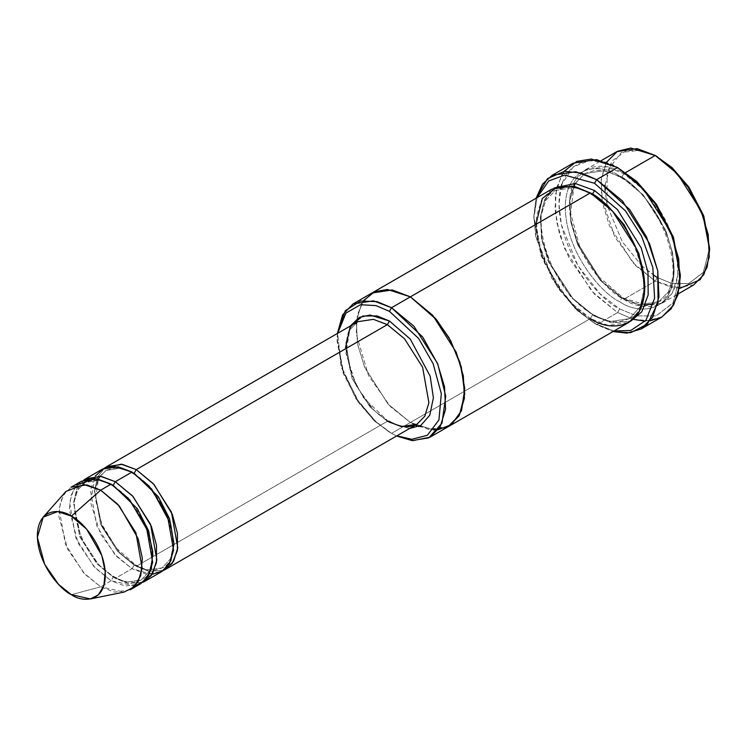 <?xml version="1.0" encoding="UTF-8"?>
<svg xmlns="http://www.w3.org/2000/svg" width="747" height="747" viewBox="0 0 747 747"><rect width="100%" height="100%" fill="white"/><g stroke="black" fill="none" stroke-linecap="round" stroke-linejoin="round"><path stroke-width="0.56" stroke-dasharray="3.73 2.8" d="M350.39 325.963L345.917 353.508L356.543 386.376L373.827 410.159L389.458 422.503L388.842 421.149L387.366 421.299L370.185 407.115L352.126 378.692L345.814 343.134L349.979 329.651L357.766 321.705L349.979 329.651L345.814 343.134L352.126 378.692L370.185 407.115L387.366 421.299L401.316 426.584L416.957 424.231M650.245 320.827L632.793 319.184L617.573 312.554L619.665 308.931L636.659 315.934L656.081 315.934L673.215 302.74L680.349 273.888M573.173 163.163L561.492 175.087L555.245 195.312L556.459 221.383L564.704 248.648L591.792 291.283L617.573 312.554L596.638 324.637L577.552 310.808L558.13 288.389L540.996 255.409L533.862 218.311L537.065 197.684L533.9 215.65L535.767 236.855L551.884 278.556L574.452 307.867L594.547 323.423L614.015 330.968L594.547 323.423L612.97 331.565L596.638 324.637L617.573 312.554L633.867 319.483M448.517 426.509L428.348 429.357L410.383 422.503L391.549 433.372L374.807 421.289L358.065 401.961L343.293 373.537L337.14 341.547L337.663 333.311L341.034 366.684L355.703 398.431L373.659 420.225L389.458 432.168L396.564 436.005L391.549 433.372L410.383 422.503L433.419 429.889L410.383 422.503L590.363 318.595L575.125 307.288L557.72 287.175L542.35 257.612L535.954 224.352M679.368 288.547L655.24 281.133L657.332 277.51L671.983 283.552L688.725 283.552L703.497 272.179L709.65 247.304M616.77 151.669L606.639 162.006L601.232 179.532L602.278 202.129L609.431 225.753L632.905 262.701L655.24 281.133L623.848 299.258L601.512 280.825L578.038 243.877L570.885 220.253L569.84 197.656L575.246 180.13L585.377 169.793L605.714 166.73L623.848 173.603C607.937 161.894 570.176 158.943 569.438 205.023C570.176 251.954 607.937 292.6 623.848 299.258L623.231 297.904L621.756 298.053L600.28 280.321L577.702 244.801L570.829 222.083L569.821 200.355L575.022 183.501L584.761 173.565L604.314 170.615L621.756 177.226L623.848 173.603L621.756 177.226L643.232 194.958L665.81 230.478L672.683 253.196L673.691 274.924L668.49 291.778L658.751 301.713L639.199 304.664L621.756 298.053L623.231 297.904L623.848 299.258C639.768 310.976 677.52 313.917 678.257 267.846C677.52 220.916 639.768 180.27 623.848 173.603L625.65 172.566L623.848 173.603L646.183 192.044L669.657 228.984L676.81 252.617L677.856 275.213L672.449 292.74L662.318 303.067L641.981 306.139L623.848 299.258L655.24 281.133L673.374 288.015L693.711 284.943M621.756 177.226L604.314 170.615L584.761 173.565L575.022 183.501L569.821 200.355L570.829 222.083L577.702 244.801L600.28 280.321L621.756 298.053L619.665 301.676C603.744 295.009 565.993 254.363 565.255 207.433C565.993 161.361 603.744 164.303 619.665 176.021L620.271 177.375L621.756 177.226L620.271 177.375L619.665 176.021C603.744 164.303 565.993 161.361 565.255 207.433C565.993 254.363 603.744 295.009 619.665 301.676C635.576 313.395 673.327 316.336 674.074 270.265C673.327 223.334 635.576 182.688 619.665 176.021C635.576 182.688 673.327 223.334 674.074 270.265C673.327 316.336 635.576 313.395 619.665 301.676L621.756 298.053L639.199 304.664L658.751 301.713L668.49 291.778L673.691 274.924L672.683 253.196L665.81 230.478L643.232 194.958L621.756 177.226M130.249 589.756L114.608 592.119L100.658 586.825L111.116 580.783L125.066 586.078L140.716 583.715M65.988 491.395L60.479 501.741L58.836 516.298L67.781 549.437L84.915 574.191L100.658 586.825L71.357 594.677L100.658 586.825L124.105 592.063M135.02 585.928L111.116 580.783L113.208 577.16L126.467 582.184L141.323 579.943L149.503 570.96L152.958 555.385L149.503 570.96L141.323 579.943L126.467 582.184L113.208 577.16L114.693 577.011L115.299 578.365L128.157 583.454L142.733 582.38L128.157 583.454L115.299 578.365L114.693 577.011L113.208 577.16L96.886 563.686L79.733 536.691L73.738 502.908L77.688 490.097L85.093 482.543L99.314 480.2L112.181 484.747L99.314 480.2L85.093 482.543L77.688 490.097L73.738 502.908L79.733 536.691L96.886 563.686L113.208 577.16L111.116 580.783L95.28 568.056L78.08 543.06L69.284 509.734L71.086 495.224L76.754 485.018M102.451 469.107L94.654 477.062L90.499 490.546L96.802 526.103L114.861 554.517L132.042 568.7L134.143 565.077L117.811 551.603L100.658 524.609L94.664 490.826L98.623 478.015L106.018 470.461L98.623 478.015L94.664 490.826L100.658 524.609L117.811 551.603L134.143 565.077L135.618 564.928L134.143 565.077L147.392 570.101L162.258 567.86L170.428 558.877L173.892 543.302L170.428 558.877L162.258 567.86L147.392 570.101L134.143 565.077L132.042 568.7L115.299 578.365L98.669 564.788L80.928 537.775L73.523 503.02L76.717 489.033L83.692 480.116L76.717 489.033L73.523 503.02L80.928 537.775L98.669 564.788L115.299 578.365L132.042 568.7L116.999 556.786L100.397 533.731L90.48 502.059L95.289 476.035M111.116 484.121L111.733 485.475L113.161 485.363L111.733 485.475L111.116 484.121M100.005 476.222L106.018 470.461L120.239 468.126L133.106 472.664L120.239 468.126L106.018 470.461L113.114 468.21C118.922 467.585 125.431 469.312 132.658 473.393L134.087 473.281L132.658 473.393L132.042 472.039L132.658 473.393C167.281 490.77 186.162 558.326 162.258 567.86L155.161 570.12C149.353 570.745 142.845 569.018 135.618 564.928L136.234 566.282L149.083 571.371L163.658 570.297L149.083 571.371L136.234 566.282L135.618 564.928L116.551 548.345L101.919 524.441L95.401 499.164L98.399 479.07M104.617 468.033L97.652 476.95L94.449 490.938L101.863 525.692L119.595 552.705L136.234 566.282L387.366 421.299L136.234 566.282L119.595 552.705L101.863 525.692L94.449 490.938L97.652 476.95L104.617 468.033M645.277 321.107L661.963 316.952M551.893 189.122L541.762 199.458L536.346 216.985L537.401 239.582L544.554 263.215L568.028 300.154L590.363 318.595L592.455 314.973L609.897 321.583L629.45 318.633L640.272 306.681L644.764 285.952L640.272 306.681L629.45 318.633L609.897 321.583L592.455 314.973L593.94 314.823L594.547 316.177L611.588 322.853L630.879 321.098L611.588 322.853L594.547 316.177L593.94 314.823L592.455 314.973L570.979 297.241L548.401 261.711L541.528 238.993L540.52 217.265L545.721 200.42L555.46 190.476L574.368 187.422L591.419 193.557L574.368 187.422L555.46 190.476L545.721 200.42L540.52 217.265L541.528 238.993L548.401 261.711L570.979 297.241L592.455 314.973L590.363 318.595L608.497 325.477L628.843 322.405M554.041 188.011L544.731 199.328L540.286 217.377L542.107 239.834L549.605 262.813L572.762 298.342L594.547 316.177L572.762 298.342L549.605 262.813L542.107 239.834L540.286 217.377L544.731 199.328L554.041 188.011M590.363 192.931L590.98 194.285L592.418 194.164L590.98 194.285L590.363 192.931M418.647 426.546L438.274 429.721L448.863 426.313M152.061 574.378L132.042 568.7L146.001 573.995L161.641 571.632M387.366 421.299L388.842 421.149L389.458 422.503L409.58 428.489L389.458 422.503L363.425 397.619L351.034 374.21L345.525 347.616M590.363 318.595L410.383 422.503L388.132 404.164L364.713 367.449L357.505 343.928L356.319 321.341L361.576 303.73L371.576 293.235L361.576 303.73L356.319 321.341L357.505 343.928L364.713 367.449L388.132 404.164L410.383 422.503L390.457 406.629L368.588 375.769L356.179 333.797L357.43 314.683L363.668 300.499M415.397 425.127L410.383 422.503L388.048 404.071L364.573 367.122L357.421 343.489L356.375 320.893L361.781 303.366L371.913 293.039M391.549 433.372L375.545 421.355L357.299 399.598L341.967 367.785L337.373 333.479L337.14 339.138L343.545 372.398L358.905 401.961L376.311 422.064L389.458 432.168M680.349 275.083L672.87 303.282L655.745 316.028L636.5 315.897L619.665 308.931C601.914 301.499 559.802 256.156 558.971 203.81C559.802 152.416 601.914 155.703 619.665 168.766L605.518 162.538L589.318 160.642L573.313 166.842L561.809 184.257M596.638 324.637L576.488 309.165L553.751 280.312L536.654 238.881L533.872 217.237L536.019 198.282L533.862 215.892L541.248 254.269L558.971 288.389L579.065 311.583L594.547 323.423M81.526 481.189L73.729 489.145L69.574 502.628L75.877 538.185L93.935 566.599L111.116 580.783L100.658 586.825L83.468 572.641L65.409 544.227L59.106 508.67L63.262 495.186L71.058 487.231M654.316 275.671L642.681 266.632L657.332 277.51L655.24 281.133L636.033 266.007L614.753 236.911L601.428 196.573L601.512 177.356L606.471 162.295M642.075 266.081L622.298 241.739L607.292 205.827L622.298 241.739L642.075 266.081M605.042 185.144L611.69 161.231L626.434 150.511L642.915 150.707L657.332 156.693L640.366 150.156L621.252 152.519L607.106 171.184L607.106 205.014L605.098 190.429M709.641 248.499L703.151 272.72L688.389 283.645L671.824 283.515L657.332 277.51M617.573 167.561L619.665 168.766M561.314 185.863L558.971 204.108L561.464 225.108L577.898 265.587L600.028 293.823L619.665 308.931L617.573 312.554L594.472 294.131L569.167 258.285L559.596 234.409L554.984 209.627L556.59 187.6L563.966 171.371M357.766 321.705C332.518 331.855 352.435 402.848 388.842 421.149M662.318 303.067L678.192 293.907M575.339 183.473L584.761 173.565L594.612 170.493C602.325 169.756 610.887 172.053 620.271 177.375C665.633 200.289 690.676 288.454 658.751 301.713L653.532 303.926M645.455 304.916L623.231 297.904L598.552 276.549L579.476 245.81L570.624 213.072L573.929 186.376M141.323 579.943L134.227 582.202C128.428 582.828 121.92 581.091 114.693 577.011C80.069 559.643 61.189 492.077 85.093 482.543L92.189 480.293C97.988 479.667 104.505 481.395 111.733 485.475C146.356 502.852 165.236 570.409 141.323 579.943M629.45 318.633L619.599 321.705C611.886 322.443 603.333 320.146 593.94 314.823C548.578 291.909 523.526 203.735 555.46 190.476L565.311 187.404C573.033 186.666 581.586 188.963 590.98 194.285C636.332 217.209 661.384 305.374 629.45 318.633M585.377 169.793L601.251 160.633M337.14 341.547L337.14 339.138M533.862 218.311L533.862 215.892"/><path stroke-width="1.12" d="M345.525 347.616L350.334 326.056L362.753 316.037L376.992 315.897L389.458 321.014L387.366 324.637L136.234 469.62L134.143 473.253L136.234 469.62L153.415 483.804L171.474 512.227L177.777 547.784L173.621 561.268L165.825 569.214L163.658 570.297L172.23 563.397L177.384 550.548L177.412 533.125L172.324 514.328L153.985 484.439L136.234 469.62L387.366 324.637L404.547 338.811L422.606 367.235L428.909 402.792L424.754 416.275L416.957 424.231L424.754 416.275L428.909 402.792L422.606 367.235L404.547 338.811L387.366 324.637L373.416 319.342L357.766 321.705L373.416 319.342L387.366 324.637L389.458 321.014L369.98 315.019L359.316 317.419L350.39 325.963M680.349 276.306L673.215 236.79L656.081 203.81L636.659 181.381L617.573 167.561L635.146 180.615L655.24 203.81L672.963 237.929L680.349 276.306L677.931 294.869L671.179 308.744L661.431 317.251L650.245 320.827M594.547 183.267L625.416 210.831L641.58 236.211L652.859 267.575L654.596 298.221L645.95 320.286L630.767 330.491L614.015 330.968L630.767 330.491L645.95 320.286L654.596 298.221L652.859 267.575L641.58 236.211L625.416 210.831L594.547 183.267L564.601 175.106L548.718 180.942L537.065 197.684L548.718 180.942L564.601 175.106L594.547 183.267L596.638 179.644L594.547 183.267M612.97 331.565L630.627 332.714L647.444 324.067L658.079 302.526L657.733 270.694L646.575 237.023L629.581 209.431L596.638 179.644L622.419 200.915L649.507 243.55L657.752 270.816L658.966 296.886L652.729 317.111L641.038 329.035L626.985 333.125L612.97 331.565M389.458 311.35L418.609 338.428L433.148 363.752L441.318 393.716L438.937 419.954L427.312 435.314L411.784 439.283L396.862 435.837L411.784 439.283L427.312 435.314L438.937 419.954L441.318 393.716L433.148 363.752L418.609 338.428L389.458 311.35L375.946 305.598L360.465 304.729L345.954 313.077L337.663 333.311L345.954 313.077L360.465 304.729L375.946 305.598L389.458 311.35L391.549 307.717L389.458 311.35M396.564 436.005L412.055 440.581L428.722 437.891L441.981 423.25L445.744 396.302L437.882 364.368L422.653 336.953L391.549 307.717L413.885 326.159L437.359 363.098L444.512 386.731L445.557 409.328L440.151 426.854L430.02 437.191L412.736 440.646L396.564 436.005M709.65 249.722L703.497 215.323L688.725 186.899L671.983 167.561L655.24 155.479L670.479 166.786L687.884 186.899L703.244 216.462L709.65 249.722L707.092 267.295L700.079 279.78L679.368 288.547M678.192 293.907L693.711 284.943L703.842 274.616L709.248 257.089L708.203 234.493L701.05 210.859L677.576 173.92L655.24 155.479L625.65 172.566L655.24 155.479L637.107 148.606L616.77 151.669L601.251 160.633M90.406 598.935L124.105 592.063L133.862 587.086L140.716 575.638L142.35 558.401L138.139 538.652L119.408 506.121L100.658 490.163L117.839 504.346L135.898 532.77L142.201 568.327L138.046 581.81L130.249 589.756L140.716 583.715L148.504 575.769L152.668 562.286L146.356 526.728L128.297 498.305L111.116 484.121L100.658 490.163L71.357 516.149L86.596 529.109L101.816 555.535L105.234 571.586L103.898 585.583L98.333 594.892L90.406 598.935L71.357 594.677C81.302 601.998 104.897 603.837 105.364 575.041C104.897 545.712 81.302 520.314 71.357 516.149C61.413 508.828 37.817 506.98 37.35 535.776C37.817 565.106 61.413 590.513 71.357 594.677L58.565 584.415L44.652 564.302L37.378 537.373L43.186 517.148L57.687 511.564L71.357 516.149L100.658 490.163L83.832 484.532L65.988 491.395L43.186 517.148M115.299 481.703L113.208 485.335L137.401 508.772L148.634 530.837L152.958 555.385L148.634 530.837L137.401 508.772L113.208 485.335L115.299 481.703L100.275 476.25L83.692 480.116L85.709 478.771L101.349 476.418L115.299 481.703L132.49 495.887L150.549 524.31L156.851 559.867L152.687 573.351L144.899 581.297L142.733 582.38L151.305 575.479L156.45 562.631L156.487 545.207L151.398 526.411L133.05 496.522L115.299 481.703L132.042 472.039L115.299 481.703M112.181 484.747L113.208 485.335L112.181 484.747M76.754 485.018L94.486 478.5L111.116 484.121L129.763 499.948L148.457 532.181L152.78 551.837L151.324 569.111L144.647 580.736L135.02 585.928M134.143 473.253L158.327 496.69L169.56 518.754L173.892 543.302L169.56 518.754L158.327 496.69L134.143 473.253M136.234 469.62L121.201 464.167L104.617 468.033L106.634 466.698L122.284 464.335L136.234 469.62M95.289 476.035L103.814 468.388L113.833 466.343L132.042 472.039L118.091 466.754L102.451 469.107L85.709 478.771M633.867 319.483L645.277 321.107M641.038 329.035L661.963 316.952L673.654 305.028L679.891 284.803L678.687 258.733L670.433 231.467L643.344 188.832L617.573 167.561L596.638 179.644L617.573 167.561L596.638 159.625L573.173 163.163L552.248 175.246L575.713 171.707L596.638 179.644L581.586 173.071L564.34 171.324L547.504 178.645L536.019 198.282L542.583 184.061L552.248 175.246M594.547 190.522L592.455 194.145L607.264 205.164L624.184 224.828L638.965 253.728L644.764 285.952L638.965 253.728L624.184 224.828L607.264 205.164L592.455 194.145L594.547 190.522L575.33 183.473L554.041 188.011L575.33 183.473L594.547 190.522L617.452 209.58L641.215 247.985L647.966 272.244L648.181 294.897L641.785 311.807L630.879 321.098L641.785 311.807L648.181 294.897L647.966 272.244L641.215 247.985L617.452 209.58L594.547 190.522M591.419 193.557L592.455 194.145L591.419 193.557M535.954 224.352L542.35 198.478L557.72 186.647L575.125 186.647L590.363 192.931L391.549 307.717L410.383 296.848L432.728 315.281L456.202 352.229L463.345 375.853L464.401 398.45L458.985 415.976L448.863 426.313L458.985 415.976L464.401 398.45L463.345 375.853L456.193 352.229L432.718 315.281L410.383 296.848L590.363 192.931L572.23 186.059L551.893 189.122L371.913 293.029L392.25 289.967L410.383 296.848L392.072 289.939L371.913 293.029M363.668 300.499L374.761 291.619L387.45 289.462L410.383 296.848L436.64 319.8L450.665 340.697L461.319 366.982L464.737 393.93L459.442 415.173L447.677 426.957L433.409 429.898L438.274 429.721L451.58 424.501L461.534 410.635L464.755 388.524L459.937 362.332L448.994 337.7L435.417 318.343L410.383 296.848L392.25 289.967L371.913 293.039L353.079 303.908L373.416 300.845L391.549 307.717L377.086 301.629L360.521 301.022L345.291 310.761L337.373 333.479L342.612 314.823L353.079 303.908M430.02 437.191L448.517 426.509M448.863 426.313L628.843 322.405L638.965 312.069L644.381 294.542L643.326 271.945L636.183 248.321L612.699 211.373L590.363 192.931C606.284 199.598 644.035 240.245 644.773 287.175C644.035 333.255 606.284 330.305 590.363 318.595M144.899 581.297L161.641 571.632L169.429 563.686L173.593 550.203L167.291 514.646L149.232 486.222L132.042 472.039L151.66 489.005L170.587 523.787L173.902 544.18L170.82 560.969L162.613 571.035L152.061 574.378M389.458 321.014L410.28 339.091L430.179 376.199L433.4 397.749L429.777 415.22L420.832 425.407L409.58 428.489L420.832 425.407L429.777 415.22L433.4 397.749L430.179 376.199L410.28 339.091L389.458 321.014M418.647 426.546L415.397 425.127M563.966 171.371L576.759 161.399L591.307 159.046L617.573 167.561L636.817 181.53L656.408 204.286L673.551 237.733L680.349 275.083M71.058 487.231L86.699 484.878L100.658 490.163L111.116 484.121L97.166 478.836L81.526 481.189L71.058 487.231M657.332 277.51L654.316 275.671M642.681 266.632L642.075 266.081L642.681 266.632M607.292 205.827L607.106 205.014L607.292 205.827M605.098 190.429L605.042 185.144M606.471 162.295L617.498 151.258L630.832 148.065L655.24 155.479L672.141 167.711L689.051 187.376L703.833 216.266L709.641 248.499M561.809 184.257L561.314 185.863M165.825 569.214L416.957 424.231L401.316 426.584L387.366 421.299M657.332 156.693L655.24 155.479M653.532 303.926L645.455 304.916M573.929 186.376L575.339 183.473M98.399 479.07L100.005 476.222M106.634 466.698L357.766 321.705M416.957 424.231L409.449 426.612C403.324 427.275 396.452 425.454 388.842 421.149"/></g></svg>

